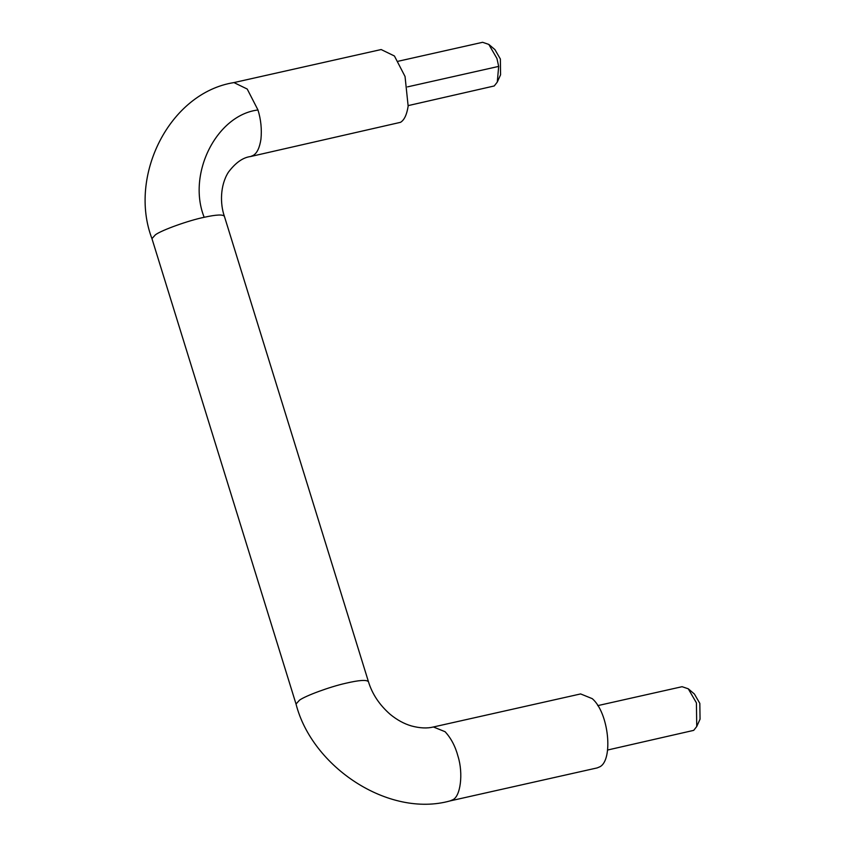 <?xml version="1.0" encoding="UTF-8"?>
<svg xmlns="http://www.w3.org/2000/svg" width="846" height="846" viewBox="0 0 846 846"><rect width="100%" height="100%" fill="white"/><g stroke="black" fill="none" stroke-linecap="round" stroke-linejoin="round"><path stroke-width="1.27" d="M597.731 705.627L682.077 686.698L688.274 688.803L696.417 702.857L696.744 726.513L693.709 730.362L607.692 750M688.274 688.803L694.407 694.027L699.832 703.396L700.054 719.163L696.744 726.513M408.216 105.602L494.233 85.964L497.268 82.115L498.685 66.4L496.94 58.469L488.798 44.404L482.601 42.3L398.255 61.229M497.268 82.115L500.578 74.776L500.367 59.009L494.942 49.628L488.798 44.404M580.62 693.932L592.274 698.659C608.93 712.977 613.329 759.634 600.004 766.709L597.223 767.893L450.009 800.929L452.79 799.756C460.478 796.477 463.449 773.72 458.046 756.44C455.37 746.394 451.045 738.146 445.07 731.705L433.406 726.978L580.62 693.932M257.977 109.98C260.928 119.55 261.922 129.279 260.949 139.178C259.637 147.69 257.099 153.084 253.314 155.357L250.532 156.542L400.528 122.321C404.303 120.037 406.841 114.644 408.153 106.131L405.044 76.478L394.426 55.995L381.144 49.544L233.94 82.58L247.222 89.042L257.977 109.98C216.745 114.94 186.829 173.737 204.172 217.295C188.743 220.415 161.755 230.08 155.442 234.765L151.952 238.625L296.026 704.02C312.005 766.973 388.652 818.019 450.009 800.929M498.685 66.4L407.518 86.874M368.465 681.77C366.815 679.581 359.169 680.099 345.506 683.314C329.739 686.836 305.501 695.782 299.516 700.16L296.026 704.02M224.391 216.375C223.133 214.302 216.386 214.609 204.172 217.295M433.406 726.978C427.198 728.554 419.87 728.205 411.42 725.942C404.134 723.827 397.06 719.967 390.186 714.341C379.431 704.898 372.177 693.995 368.422 681.612L224.359 216.216C220.097 204.129 219.949 185.486 228.399 172.203C235.548 162.718 242.929 157.493 250.532 156.542M151.952 238.625C128.053 176.391 169.306 92.838 233.94 82.58"/></g></svg>
